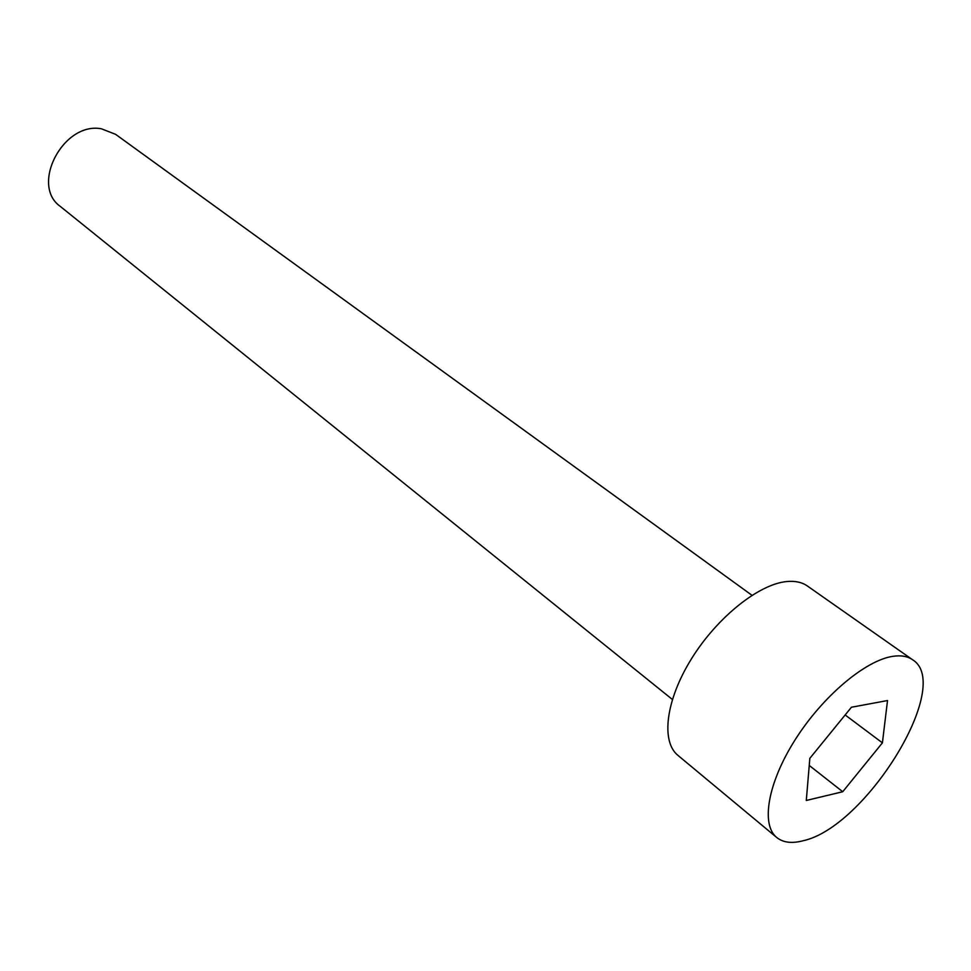 <?xml version="1.0" encoding="UTF-8"?>
<svg xmlns="http://www.w3.org/2000/svg" width="971" height="971" viewBox="0 0 971 971"><rect width="100%" height="100%" fill="white"/><g stroke="black" fill="none" stroke-linecap="round" stroke-linejoin="round"><path stroke-width="1.46" d="M751.979 595.296L115.598 134.338L101.385 128.779C63.249 121.509 29.992 185.352 60.433 206.52L672.369 699.472M892.847 656.335C900.979 655.109 907.557 656.25 912.582 659.758C953.789 684.773 865.841 827.498 802.908 840.801C791.838 843.702 783.112 842.61 776.739 837.512C760.645 824.622 767.806 782.638 795.37 739.429C822.777 696.195 865.44 660.329 892.847 656.335M912.582 659.758L807.399 586.011C802.01 582.248 795.164 580.755 786.874 581.532C758.885 584.02 717.193 617.277 691.546 658.69C665.742 700.079 660.717 741.516 677.964 755.402L776.739 837.512M809.838 758.339L806.294 800.468L842.731 791.729L882.408 742.851L887.518 700.54L851.421 707.24L809.838 758.339M842.731 791.729L809.244 765.451M845.146 714.959L882.408 742.851"/></g></svg>
